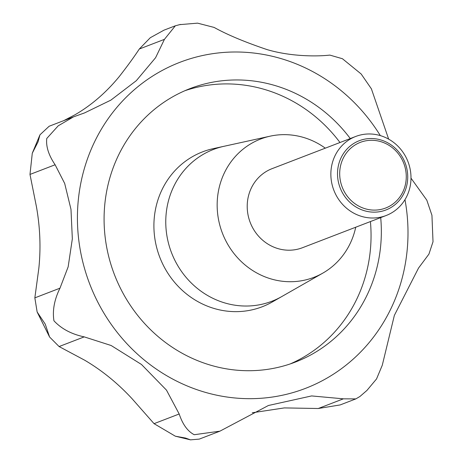 <?xml version="1.0" encoding="UTF-8"?>
<svg xmlns="http://www.w3.org/2000/svg" width="463" height="463" viewBox="0 0 463 463"><rect width="100%" height="100%" fill="white"/><g stroke="black" fill="none" stroke-linecap="round" stroke-linejoin="round"><path stroke-width="0.69" d="M219.913 431.169L199.252 439.115L190.484 439.85L185.541 438.062L175.332 436.192L154.052 423.662L132.019 398.66C117.631 383.138 101.831 370.313 84.625 360.173L59.09 346.55L49.587 337.006L45.247 324.146L37.138 311.981L34.847 297.859L38.846 268.216C40.929 247.948 40.125 227.414 36.415 206.62L29.985 174.435L32.283 153.23L38.064 141.823L39.968 134.802L49.147 126.249L73.443 116.902L58.199 125.838L46.763 138.478C45.86 146.458 48.65 155.221 55.12 164.764L64.687 183.464L70.984 209.351L72.338 238.821L68.159 266.827L59.982 288.183C54.339 299.642 52.325 310.517 53.945 320.801C61.446 328.834 71.539 334.193 84.225 336.879L111.149 345.508L141.493 364.479L166.477 390.118L179.193 413.991C182.665 424.426 187.683 431.337 194.24 434.716L219.913 431.169L268.418 405.495L311.628 395.929L343.384 398.828L355.827 398.898L359.936 396.49L366.939 390.425L376.541 378.942L382.282 365.232L394.366 315.367L418.54 268.054L428.923 254.123L433.015 241.755L431.938 215.283L426.793 200.12L410.994 178.151M63.726 120.64L74.96 114.801C91.414 105.257 106.201 92.478 119.327 76.482C127.354 66.215 134.01 57.065 139.294 49.032L150.278 37.729L163.948 30.176L175.338 25.795L164.429 39.355L155.58 57.725L136.313 80.684L110.854 100.141L84.613 112.885L73.443 116.896M388.665 139.149L371.395 88.832L361.163 73.993L342.435 58.732L329.841 55.091C318.035 56.492 291.192 56.781 266.983 49.57C244.904 42.11 227.281 34.731 214.12 27.427L197.574 23.15L179.58 24.649M180.524 24.423L175.338 25.795M366.314 390.986L366.939 390.425M380.702 217.61A146.522 137.424 -111 0 1 379.023 257.92A146.522 137.424 -111 0 1 295.336 362.083A146.522 137.424 -111 0 1 155.302 334.13A146.522 137.424 -111 0 1 106.397 192.753A146.522 137.424 -111 0 1 190.079 88.589A146.522 137.424 -111 0 1 350.277 138.559M355.729 227.217A74.115 69.514 -111 0 1 322.821 273.118L281.712 296.592A81.332 76.279 -111 0 1 198.558 289.375A81.332 76.279 -111 0 1 167.05 207.25A81.332 76.279 69 0 0 198.558 289.375A81.332 76.279 69 0 0 281.712 296.592L272.227 302.009A82.999 77.842 -111 0 1 262.237 306.755A82.999 77.842 -111 0 1 182.914 290.92A82.999 77.842 -111 0 1 155.215 210.839A82.999 77.842 -111 0 1 202.615 151.835A82.999 77.842 -111 0 1 213.206 148.658L223.878 146.314A81.332 76.279 69 0 0 167.045 207.25A81.332 76.279 -111 0 1 223.878 146.32A81.332 76.279 69 0 1 224.451 146.192M322.821 273.118A74.115 69.514 -111 0 1 247.039 266.543A74.115 69.514 -111 0 1 218.328 191.699A74.115 69.514 -111 0 1 270.114 136.174A74.115 69.514 -111 0 1 325.304 148.172M410.328 185.408A42.353 39.72 -111 0 1 386.136 215.515A42.353 39.72 -111 0 1 345.658 207.436A42.353 39.72 -111 0 1 331.525 166.57A42.353 39.72 -111 0 1 355.711 136.463A42.353 39.72 -111 0 1 396.189 144.543A42.353 39.72 -111 0 1 410.328 185.408M386.136 215.515L302.489 247.711A42.353 39.72 -111 0 1 262.012 239.631A42.353 39.72 -111 0 1 247.879 198.766A42.353 39.72 -111 0 1 272.065 168.659L355.711 136.463M407.145 183.591A37.109 34.806 -111 0 1 366.233 211.221A37.109 34.806 -111 0 1 338.1 167.085A37.109 34.806 -111 0 1 379.012 139.456A37.109 34.806 -111 0 1 407.145 183.591M405.715 183.024A35.188 33 69 0 0 379.041 141.174A35.188 33 69 0 0 340.247 167.374A35.188 33 69 0 0 366.922 209.224A35.188 33 69 0 0 405.715 183.024M281.712 296.592A81.332 76.279 69 0 0 282.222 296.303M355.827 398.898L340.137 404.934L318.249 408.505L284.323 407.915L252.254 412.764M404.975 199.663A174.701 163.85 -111 0 1 405.241 264.188A174.701 163.85 -111 0 1 212.621 394.268A174.701 163.85 -111 0 1 80.18 186.485A174.701 163.85 -111 0 1 209.542 54.183A174.701 163.85 -111 0 1 380.32 135.601M370.417 221.569A146.522 137.424 -111 0 1 368.739 261.879A146.522 137.424 -111 0 1 290.156 363.953M184.98 90.679A146.522 137.424 -111 0 1 339.992 142.517M164.429 39.355L139.294 49.032M343.384 398.828L318.249 408.505M179.193 413.991L154.052 423.662M84.225 336.879L59.09 346.55M59.982 288.183L34.847 297.859M55.12 164.764L29.985 174.435M32.283 153.23L39.968 134.802M270.114 136.174L223.878 146.32M84.613 112.885L83.618 113.267M190.484 439.85L175.332 436.192M49.587 337.006L37.138 311.981"/></g></svg>
